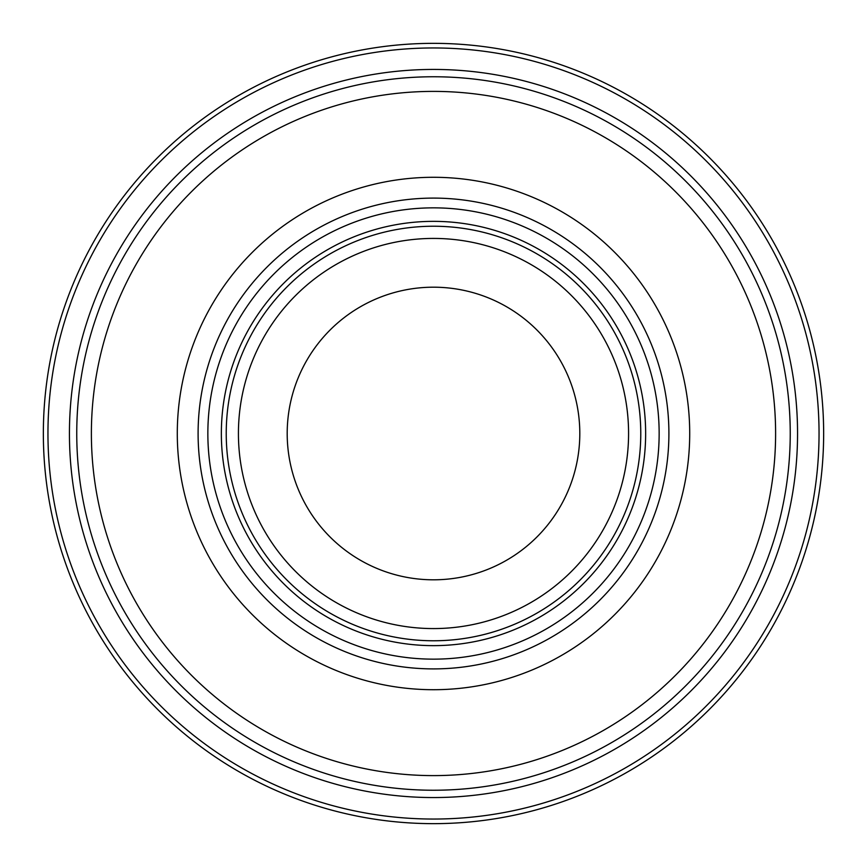 <?xml version="1.0" encoding="UTF-8"?>
<svg xmlns="http://www.w3.org/2000/svg" width="867" height="867" viewBox="0 0 867 867"><rect width="100%" height="100%" fill="white"/><g stroke="black" fill="none" stroke-linecap="round" stroke-linejoin="round"><path stroke-width="1.3" d="M433.5 43.35A390.15 390.15 0 0 1 823.65 433.5A390.15 390.15 0 0 1 433.5 823.65A390.15 390.15 0 0 1 43.35 433.5A390.15 390.15 0 0 1 433.5 43.35A390.15 390.15 0 0 0 43.35 433.5A390.15 390.15 0 0 0 433.5 823.65A390.15 390.15 0 0 0 823.65 433.5A390.15 390.15 0 0 0 433.5 43.35M433.5 47.956A385.544 385.544 0 0 1 819.044 433.5A385.544 385.544 0 0 1 433.5 819.044A385.544 385.544 0 0 1 47.956 433.5A385.544 385.544 0 0 1 433.5 47.956M433.5 69.436A364.064 364.064 0 0 1 797.553 433.5A364.064 364.064 0 0 1 433.5 797.553A364.064 364.064 0 0 1 69.436 433.5A364.064 364.064 0 0 1 433.5 69.436M790.238 433.5A356.749 356.749 0 0 1 433.5 790.238A356.749 356.749 0 0 1 76.751 433.5A356.749 356.749 0 0 1 433.5 76.762A356.749 356.749 0 0 1 790.238 433.5M91.382 433.5A342.118 342.118 0 0 1 433.5 91.393A342.118 342.118 0 0 1 775.607 433.5A342.118 342.118 0 0 1 433.5 775.607A342.118 342.118 0 0 1 91.382 433.5M177.291 433.5A256.209 256.209 0 0 0 433.5 689.709A256.209 256.209 0 0 0 689.709 433.5A256.209 256.209 0 0 0 433.5 177.291A256.209 256.209 0 0 0 177.291 433.5M640.767 433.5A207.267 207.267 0 0 1 433.5 640.767A207.267 207.267 0 0 1 226.233 433.5A207.267 207.267 0 0 1 433.5 226.233A207.267 207.267 0 0 1 640.767 433.5M628.575 433.5A195.075 195.075 0 0 1 433.5 628.575A195.075 195.075 0 0 1 238.425 433.5A195.075 195.075 0 0 1 433.5 238.425A195.075 195.075 0 0 1 628.575 433.5M287.194 433.5A146.306 146.306 0 0 1 433.5 287.194A146.306 146.306 0 0 1 579.806 433.5A146.306 146.306 0 0 1 433.5 579.806A146.306 146.306 0 0 1 287.194 433.5M198.099 433.5A235.401 235.401 0 0 1 433.5 198.099A235.401 235.401 0 0 1 668.901 433.5A235.401 235.401 0 0 1 433.5 668.901A235.401 235.401 0 0 1 198.099 433.5M659.148 433.5A225.648 225.648 0 0 1 433.5 659.148A225.648 225.648 0 0 1 207.852 433.5A225.648 225.648 0 0 1 433.5 207.852A225.648 225.648 0 0 1 659.148 433.5M221.356 433.5A212.144 212.144 0 0 0 433.5 645.644A212.144 212.144 0 0 0 645.644 433.5A212.144 212.144 0 0 0 433.5 221.356A212.144 212.144 0 0 0 221.356 433.5"/></g></svg>
